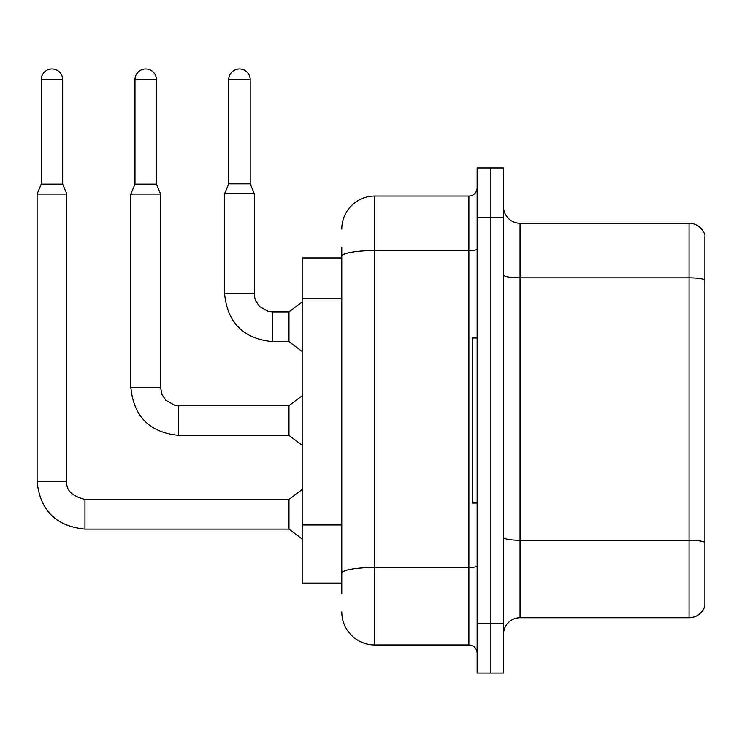 <?xml version="1.0" encoding="UTF-8"?>
<svg xmlns="http://www.w3.org/2000/svg" width="742" height="742" viewBox="0 0 742 742"><rect width="100%" height="100%" fill="white"/><g stroke="black" fill="none" stroke-linecap="round" stroke-linejoin="round"><path stroke-width="1.11" d="M302.17 583.091L341.784 583.091L302.17 583.091L302.17 257.938L341.784 257.938M503.54 634.262A16.509 16.509 0 0 1 520.04 617.752L689.058 617.752L689.058 223.277L520.04 223.277A16.509 16.509 0 0 1 503.54 206.777A16.509 16.509 0 0 0 520.04 223.277L520.04 617.752M490.332 623.53L490.332 673.04L503.54 673.04L503.54 623.53L490.332 623.53L490.332 673.04L477.125 673.04L477.125 623.53L490.332 623.53L490.332 217.499L490.332 623.53M477.125 623.53L477.125 167.989L490.332 167.989L490.332 217.499L490.332 167.989L503.54 167.989L503.54 623.53M704.9 236.485L704.9 605.871A16.509 16.509 0 0 1 689.058 617.752M704.9 235.158A16.509 16.509 0 0 0 689.058 223.277A16.509 16.509 0 0 1 704.9 235.158M704.9 280.124L704.9 542.328A16.509 2.866 180 0 0 689.058 540.269L520.04 540.269A16.509 2.866 0 0 1 503.54 537.403M341.784 593.823L341.784 247.207M341.784 229.055A33.01 33.01 0 0 1 374.793 196.046L374.793 644.983L468.879 644.983L468.879 196.046A8.255 8.255 0 0 0 477.125 187.791M374.793 196.046L468.879 196.046M477.125 653.238A8.255 8.255 0 0 0 468.879 644.983M374.793 644.983A33.01 33.01 0 0 1 341.784 611.974M250.184 183.831L228.721 183.831L228.721 79.682A10.731 10.731 0 0 1 239.453 68.96A10.731 10.731 0 0 1 250.184 79.682L250.184 183.831L254.311 193.736L224.603 193.736L224.603 293.758L254.283 293.758M272.462 311.909L288.972 311.909L288.972 341.617L272.462 341.617L272.462 311.909L268.214 311.408L259.626 306.594L255.749 300.844L254.812 298.006L254.311 293.758L254.311 193.736M477.125 337.99L472.181 337.99L472.181 503.039L477.125 503.039M62.68 184.164L41.227 184.164L41.227 79.682A10.731 10.731 0 0 1 51.959 68.96A10.731 10.731 0 0 1 62.68 79.682L62.68 184.164L66.808 194.061L66.808 481.252C65.815 490.063 71.863 496.11 84.968 499.412L84.968 529.12C55.928 526.245 39.966 510.292 37.1 481.252L37.1 194.061L66.808 194.061M66.808 481.252C65.815 490.063 71.863 496.11 84.968 499.412C71.863 496.11 65.815 490.063 66.808 481.252C65.815 490.063 71.863 496.11 84.968 499.412C71.863 496.11 65.815 490.063 66.808 481.252C65.815 490.063 71.863 496.11 84.968 499.412C71.863 496.11 65.815 490.063 66.808 481.252C65.815 490.063 71.863 496.11 84.968 499.412C71.863 496.11 65.815 490.063 66.808 481.252C65.815 490.063 71.863 496.11 84.968 499.412C71.863 496.11 65.815 490.063 66.808 481.252C65.815 490.063 71.863 496.11 84.968 499.412C71.863 496.11 65.815 490.063 66.808 481.252C65.815 490.063 71.863 496.11 84.968 499.412C71.863 496.11 65.815 490.063 66.808 481.252C65.815 490.063 71.863 496.11 84.968 499.412L288.972 499.412L288.972 529.12L84.968 529.12C55.928 526.245 39.966 510.292 37.1 481.252L66.808 481.252C65.815 490.063 71.863 496.11 84.968 499.412L84.968 499.44M156.432 184.164L134.979 184.164L134.979 79.682A10.731 10.731 0 0 1 145.701 68.96A10.731 10.731 0 0 1 156.432 79.682L156.432 184.164L160.56 194.061L130.852 194.061L130.852 387.51L160.56 387.51L160.56 194.061M160.56 387.51L161.997 394.586L165.874 400.346L174.463 405.16L178.711 405.661L288.972 405.661L288.972 435.368L178.711 435.368L178.711 405.688M341.784 298.859L302.17 298.859M341.784 524.974L302.17 524.974M704.9 279.901A16.509 2.866 180 0 0 689.058 277.833L520.04 277.833A16.509 2.866 0 0 1 503.54 274.967M503.54 217.499L477.125 217.499M477.125 566.072A8.255 1.438 0 0 1 468.879 567.5L374.793 567.5A33.01 5.732 180 0 0 341.784 573.232M341.784 256.333A33.01 5.732 180 0 1 374.793 250.601L468.879 250.601A8.255 1.438 0 0 0 477.125 249.173M228.721 79.682L250.184 79.682M41.227 79.682L62.68 79.682M134.979 79.682L156.432 79.682M130.852 387.51C133.718 416.55 149.671 432.503 178.711 435.368C149.671 432.503 133.718 416.55 130.852 387.51C133.718 416.55 149.671 432.503 178.711 435.368C149.671 432.503 133.718 416.55 130.852 387.51C133.718 416.55 149.671 432.503 178.711 435.368C149.671 432.503 133.718 416.55 130.852 387.51C133.718 416.55 149.671 432.503 178.711 435.368C149.671 432.503 133.718 416.55 130.852 387.51C133.718 416.55 149.671 432.503 178.711 435.368C149.671 432.503 133.718 416.55 130.852 387.51C133.718 416.55 149.671 432.503 178.711 435.368C149.671 432.503 133.718 416.55 130.852 387.51C133.718 416.55 149.671 432.503 178.711 435.368C149.671 432.503 133.718 416.55 130.852 387.51C133.718 416.55 149.671 432.503 178.711 435.368C149.671 432.503 133.718 416.55 130.852 387.51M224.603 293.758C227.469 322.798 243.422 338.751 272.462 341.617C243.422 338.751 227.469 322.798 224.603 293.758C227.469 322.798 243.422 338.751 272.462 341.617C243.422 338.751 227.469 322.798 224.603 293.758C227.469 322.798 243.422 338.751 272.462 341.617C243.422 338.751 227.469 322.798 224.603 293.758C227.469 322.798 243.422 338.751 272.462 341.617C243.422 338.751 227.469 322.798 224.603 293.758C227.469 322.798 243.422 338.751 272.462 341.617C243.422 338.751 227.469 322.798 224.603 293.758C227.469 322.798 243.422 338.751 272.462 341.617C243.422 338.751 227.469 322.798 224.603 293.758C227.469 322.798 243.422 338.751 272.462 341.617C243.422 338.751 227.469 322.798 224.603 293.758C227.469 322.798 243.422 338.751 272.462 341.617C243.422 338.751 227.469 322.798 224.603 293.758C227.469 322.798 243.422 338.751 272.462 341.617M37.1 481.252C39.966 510.292 55.928 526.245 84.968 529.12C55.928 526.245 39.966 510.292 37.1 481.252C39.966 510.292 55.928 526.245 84.968 529.12C55.928 526.245 39.966 510.292 37.1 481.252C39.966 510.292 55.928 526.245 84.968 529.12C55.928 526.245 39.966 510.292 37.1 481.252C39.966 510.292 55.928 526.245 84.968 529.12C55.928 526.245 39.966 510.292 37.1 481.252C39.966 510.292 55.928 526.245 84.968 529.12C55.928 526.245 39.966 510.292 37.1 481.252C39.966 510.292 55.928 526.245 84.968 529.12C55.928 526.245 39.966 510.292 37.1 481.252C39.966 510.292 55.928 526.245 84.968 529.12C55.928 526.245 39.966 510.292 37.1 481.252C39.966 510.292 55.928 526.245 84.968 529.12M288.972 341.617L302.17 351.522M288.972 311.909L302.17 302.013M228.721 183.831L224.603 193.736M288.972 529.12L302.17 539.026M288.972 499.412L302.17 489.507M41.227 184.164L37.1 194.061M288.972 435.368L302.17 445.274M288.972 405.661L302.17 395.755M134.979 184.164L130.852 194.061"/></g></svg>

